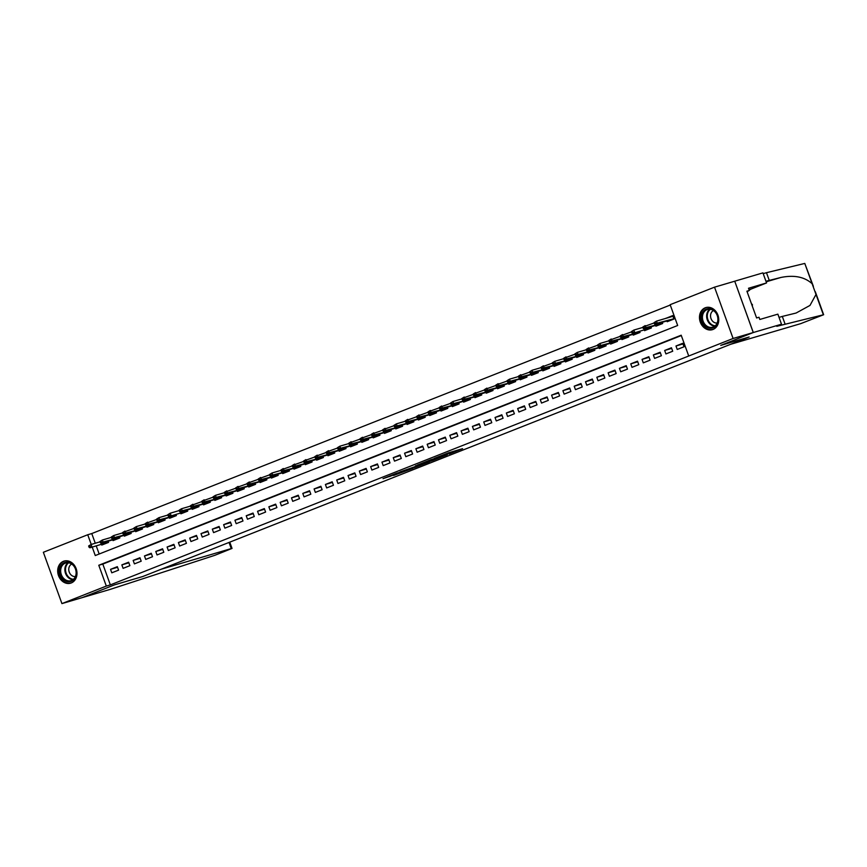 <?xml version="1.0" encoding="UTF-8"?>
<svg xmlns="http://www.w3.org/2000/svg" width="867" height="867" viewBox="0 0 867 867"><rect width="100%" height="100%" fill="white"/><g stroke="black" fill="none" stroke-linecap="round" stroke-linejoin="round"><path stroke-width="1.3" d="M449.149 454.005L462.599 448.673L448.358 452.867L434.269 458.383L450.732 452.953L452.737 452.433L449.149 454.005M63.421 561.317A11.52 9.472 73.6 0 1 64.082 561.09A11.52 9.472 73.6 0 1 76.296 569.055A11.52 9.472 73.6 0 1 71.257 582.96A11.52 9.472 73.6 0 1 70.595 583.188A11.52 9.472 73.6 0 1 58.382 575.222A11.52 9.472 73.6 0 1 63.421 561.317M705.196 307.807A11.52 9.472 73.6 0 1 705.857 307.579A11.52 9.472 73.6 0 1 718.071 315.545A11.52 9.472 73.6 0 1 713.032 329.449A11.52 9.472 73.6 0 1 712.371 329.677A11.52 9.472 73.6 0 1 700.157 321.711A11.52 9.472 73.6 0 1 705.196 307.807M393.596 475.452L412.844 468.375L396.457 473.295L383.03 478.671L409.278 469.611L393.596 475.452M781.503 324.204L753.304 332.516L720.911 345.315L749.11 337.003L730.556 344.329L800.653 323.662L823.65 314.721L776.799 326.306L781.503 324.204L777.862 314.147L759.817 319.468L759.015 317.246L756.598 317.961L746.91 291.193L749.326 290.478L748.514 288.256L766.569 282.935L762.927 272.877L734.728 281.201L753.25 332.538L720.737 345.391L748.936 337.068L142.784 576.512L114.585 584.824L82.072 597.666L61.925 603.605L43.35 552.279L87.74 534.744L91.241 544.433M753.25 332.538L733.103 338.477L688.723 356.012L681.191 335.204L98.784 565.262L106.316 586.07L61.925 603.605M681.31 335.562L102.815 564.081L110.347 584.889L688.723 356.012M110.347 584.889L106.316 586.07M431.788 460.843L447.361 454.731L430.975 459.662L417.309 465.091L431.788 460.843L431.538 460.128M429.533 461.818L414.534 467.66L400.045 471.908L415.792 466.392L420.083 464.658L415.38 465.872L429.49 461.71M677.235 349.455L684.02 346.778L682.763 343.31L675.978 345.987L677.235 349.455M665.921 353.931L672.705 351.243L671.459 347.775L664.664 350.463L665.921 353.931M654.618 358.396L661.402 355.719L660.145 352.251L653.36 354.928L654.618 358.396M643.303 362.861L650.087 360.184L648.841 356.716L642.046 359.393L643.303 362.861M632 367.326L638.784 364.649L637.527 361.181L630.742 363.858L632 367.326M620.685 371.791L627.47 369.114L626.223 365.646L619.428 368.323L620.685 371.791M609.382 376.267L616.166 373.579L614.909 370.111L608.125 372.799L609.382 376.267M598.067 380.732L604.852 378.055L603.605 374.587L596.821 377.264L598.067 380.732M586.764 385.197L593.548 382.52L592.291 379.052L585.507 381.729L586.764 385.197M575.45 389.662L582.234 386.985L580.988 383.517L574.203 386.194L575.45 389.662M564.146 394.127L570.93 391.45L569.673 387.983L562.889 390.659L564.146 394.127M552.832 398.603L559.616 395.916L558.37 392.448L551.585 395.135L552.832 398.603M541.528 403.068L548.312 400.381L547.055 396.913L540.271 399.6L541.528 403.068M530.214 407.533L537.009 404.856L535.752 401.388L528.968 404.065L530.214 407.533M518.91 411.998L525.695 409.322L524.437 405.854L517.653 408.53L518.91 411.998M507.596 416.463L514.391 413.787L513.134 410.319L506.35 412.995L507.596 416.463M496.292 420.939L503.077 418.252L501.82 414.784L495.035 417.471L496.292 420.939M484.978 425.404L491.773 422.717L490.516 419.249L483.732 421.936L484.978 425.404M473.675 429.869L480.459 427.193L479.202 423.725L472.417 426.401L473.675 429.869M462.371 434.334L469.155 431.658L467.898 428.19L461.114 430.866L462.371 434.334M451.057 438.8L457.841 436.123L456.584 432.655L449.8 435.332L451.057 438.8M439.753 443.275L446.538 440.588L445.28 437.12L438.496 439.807L439.753 443.275M428.439 447.74L435.223 445.053L433.966 441.585L427.182 444.272L428.439 447.74M417.135 452.206L423.92 449.529L422.663 446.061L415.878 448.738L417.135 452.206M405.821 456.671L412.605 453.994L411.348 450.526L404.564 453.203L405.821 456.671M394.518 461.136L401.302 458.459L400.045 454.991L393.26 457.668L394.518 461.136M383.203 465.601L389.987 462.924L388.73 459.456L381.946 462.133L383.203 465.601M371.9 470.077L378.684 467.389L377.427 463.921L370.642 466.609L371.9 470.077M360.585 474.542L367.37 471.865L366.112 468.397L359.328 471.074L360.585 474.542M349.282 479.007L356.066 476.33L354.809 472.862L348.025 475.539L349.282 479.007M337.967 483.472L344.752 480.795L343.495 477.327L336.71 480.004L337.967 483.472M326.664 487.937L333.448 485.26L332.191 481.792L325.407 484.469L326.664 487.937M315.35 492.413L322.134 489.725L320.877 486.257L314.092 488.945L315.35 492.413M304.046 496.878L310.83 494.19L309.573 490.733L302.789 493.41L304.046 496.878M292.732 501.343L299.516 498.666L298.259 495.198L291.475 497.875L292.732 501.343M281.428 505.808L288.212 503.131L286.955 499.663L280.171 502.34L281.428 505.808M270.114 510.273L276.898 507.596L275.641 504.128L268.857 506.805L270.114 510.273M258.81 514.749L265.595 512.061L264.337 508.593L257.553 511.281L258.81 514.749M247.496 519.214L254.28 516.526L253.034 513.058L246.239 515.746L247.496 519.214M236.192 523.679L242.977 521.002L241.72 517.534L234.935 520.211L236.192 523.679M224.878 528.144L231.662 525.467L230.416 521.999L223.621 524.676L224.878 528.144M213.575 532.609L220.359 529.932L219.102 526.464L212.317 529.141L213.575 532.609M202.26 537.085L209.045 534.397L207.798 530.929L201.003 533.617L202.26 537.085M190.957 541.55L197.741 538.862L196.484 535.394L189.7 538.082L190.957 541.55M179.642 546.015L186.427 543.338L185.18 539.87L178.396 542.547L179.642 546.015M168.339 550.48L175.123 547.803L173.866 544.335L167.082 547.012L168.339 550.48M157.025 554.945L163.809 552.268L162.562 548.8L155.778 551.477L157.025 554.945M145.721 559.41L152.505 556.733L151.248 553.265L144.464 555.953L145.721 559.41M134.407 563.886L141.191 561.198L139.945 557.73L133.16 560.418L134.407 563.886M123.103 568.351L129.887 565.674L128.63 562.206L121.846 564.883L123.103 568.351M117.327 566.671L110.543 569.348L111.789 572.816L118.584 570.139L117.327 566.671M670.267 305.043L91.761 533.563L95.272 543.241M96.237 545.917L99.174 554.013M666.94 321.018L667.189 321.722L673.973 319.034L672.716 315.566L665.964 318.341M662.269 322.394L662.67 323.499L655.886 326.187L655.625 325.483M650.954 326.859L651.355 327.975L644.571 330.652L644.322 329.948M639.651 331.324L640.052 332.44L633.268 335.117L633.008 334.413M628.337 335.8L628.738 336.905L621.953 339.582L621.704 338.889M617.033 340.265L617.434 341.37L610.65 344.058L610.39 343.354M605.719 344.73L606.12 345.835L599.335 348.523L599.086 347.819M594.415 349.195L594.816 350.311L588.032 352.988L587.772 352.284M583.101 353.66L583.502 354.776L576.718 357.453L576.468 356.749M571.797 358.136L572.198 359.241L565.414 361.918L565.154 361.225M560.483 362.601L560.884 363.707L554.1 366.383L553.85 365.69M549.179 367.066L549.58 368.172L542.796 370.859L542.536 370.155M537.865 371.531L538.266 372.647L531.482 375.324L531.233 374.62M526.562 375.996L526.963 377.112L520.178 379.789L519.918 379.085M515.247 380.461L515.648 381.578L508.864 384.254L508.615 383.561M503.944 384.937L504.345 386.043L497.56 388.719L497.3 388.026M492.629 389.402L493.03 390.508L486.246 393.195L485.997 392.491M481.326 393.867L481.727 394.973L474.943 397.66L474.683 396.956M470.012 398.332L470.413 399.449L463.628 402.125L463.379 401.421M458.708 402.797L459.109 403.914L452.325 406.59L452.065 405.897M447.394 407.273L447.795 408.379L441.01 411.056L440.761 410.362M436.09 411.738L436.491 412.844L429.707 415.531L429.447 414.827M424.776 416.203L425.177 417.309L418.393 419.996L418.143 419.292M413.472 420.668L413.873 421.785L407.089 424.462L406.829 423.757M402.158 425.133L402.559 426.25L395.775 428.927L395.525 428.233M390.854 429.609L391.255 430.715L384.471 433.392L384.222 432.698M379.54 434.074L379.952 435.18L373.157 437.868L372.908 437.163M368.237 438.539L368.638 439.645L361.853 442.333L361.604 441.628M356.922 443.004L357.334 444.121L350.539 446.798L350.29 446.093M345.619 447.47L346.02 448.586L339.235 451.263L338.986 450.558M334.304 451.945L334.716 453.051L327.921 455.728L327.672 455.034M323.001 456.41L323.402 457.516L316.618 460.193L316.368 459.499M311.697 460.876L312.098 461.981L305.303 464.669L305.054 463.964M300.383 465.341L300.784 466.457L294 469.134L293.75 468.429M289.079 469.806L289.48 470.922L282.696 473.599L282.436 472.894M277.765 474.282L278.166 475.387L271.382 478.064L271.133 477.37M266.462 478.747L266.863 479.852L260.078 482.529L259.818 481.835M255.147 483.212L255.548 484.317L248.764 487.005L248.515 486.3M243.844 487.677L244.245 488.793L237.46 491.47L237.2 490.765M232.529 492.142L232.93 493.258L226.146 495.935L225.897 495.23M221.226 496.607L221.627 497.723L214.843 500.4L214.583 499.706M209.912 501.083L210.313 502.188L203.528 504.865L203.279 504.171M198.608 505.548L199.009 506.653L192.225 509.341L191.965 508.636M187.294 510.013L187.695 511.118L180.91 513.806L180.661 513.101M175.99 514.478L176.391 515.594L169.607 518.271L169.347 517.566M164.676 518.943L165.077 520.059L158.293 522.736L158.043 522.042M153.372 523.419L153.773 524.524L146.989 527.201L146.729 526.507M142.058 527.884L142.459 528.989L135.675 531.677L135.425 530.972M130.754 532.349L131.155 533.454L124.371 536.142L124.111 535.438M119.44 536.814L119.841 537.93L113.057 540.607L112.808 539.903M108.137 541.279L108.538 542.395L101.753 545.072L101.493 544.368M734.674 281.222L714.527 287.161L733.103 338.477M91.761 533.563L87.74 534.744M92.216 547.11L95.272 555.552L677.669 325.493L670.137 304.685L714.527 287.161M102.815 564.081L98.784 565.262M665.932 318.254L669.823 317.105M675.978 345.987L682.99 343.928M664.664 350.463L671.676 348.393M653.36 354.928L660.372 352.858M642.046 359.393L649.058 357.323M630.742 363.858L637.754 361.799M619.428 368.323L626.44 366.264M608.125 372.799L615.137 370.729M596.821 377.264L603.822 375.194M585.507 381.729L592.519 379.659M574.203 386.194L581.204 384.135M562.889 390.659L569.901 388.6M551.585 395.135L558.586 393.065M540.271 399.6L547.283 397.53M528.968 404.065L535.969 401.995M517.653 408.53L524.665 406.471M506.35 412.995L513.351 410.936M495.035 417.471L502.047 415.401M483.732 421.936L490.733 419.866M472.417 426.401L479.429 424.331M461.114 430.866L468.115 428.807M449.8 435.332L456.811 433.272M438.496 439.807L445.497 437.737M427.182 444.272L434.194 442.203M415.878 448.738L422.879 446.668M404.564 453.203L411.576 451.133M393.26 457.668L400.261 455.608M381.946 462.133L388.958 460.074M370.642 466.609L377.644 464.539M359.328 471.074L366.34 469.004M348.025 475.539L355.026 473.469M336.71 480.004L343.722 477.945M325.407 484.469L332.408 482.41M314.092 488.945L321.104 486.875M302.789 493.41L309.79 491.34M291.475 497.875L298.486 495.805M280.171 502.34L287.172 500.281M268.857 506.805L275.869 504.746M257.553 511.281L264.565 509.211M246.239 515.746L253.251 513.676M234.935 520.211L241.947 518.141M223.621 524.676L230.633 522.617M212.317 529.141L219.329 527.082M201.003 533.617L208.015 531.547M189.7 538.082L196.711 536.012M178.396 542.547L185.397 540.477M167.082 547.012L174.094 544.942M155.778 551.477L162.779 549.418M144.464 555.953L151.476 553.883M133.16 560.418L140.161 558.348M121.846 564.883L128.858 562.813M110.543 569.348L117.544 567.278M444.468 455.804L427.42 461.287L444.468 455.804M419.888 465.297L426.499 462.805L419.888 465.297M669.855 317.192L672.825 315.859M654.076 322.611L654.574 323.998L655.701 323.554L655.203 322.166L654.076 322.611L656.503 321.126L657.403 323.619L655.365 324.431L673.897 318.818M655.701 323.554L673.876 318.763M655.203 322.166L656.503 321.126L672.976 316.271M655.365 324.431L654.574 323.998M703.007 311.838A9.97 8.193 73.6 0 1 714.679 311.145A9.97 8.193 73.6 0 1 716.51 325.038A9.97 8.193 73.6 0 1 704.838 325.732A9.97 8.193 73.6 0 1 703.007 311.838M716.413 324.431A9.234 7.586 -106.4 0 0 716.348 313.659A9.234 7.586 -106.4 0 0 707.548 309.465A9.234 7.586 -106.4 0 0 703.906 312.207A9.234 7.586 -106.4 0 0 703.971 322.968A9.234 7.586 -106.4 0 0 712.772 327.173A9.234 7.586 -106.4 0 0 716.413 324.431M713.487 310.549A6.568 5.408 -106.4 0 0 711.59 312.228A6.568 5.408 -106.4 0 0 711.417 319.5A6.568 5.408 -106.4 0 0 717.161 323.033M707.028 307.33A11.444 9.407 -106.4 0 0 706.518 307.46A11.444 9.407 -106.4 0 0 702.01 310.852A11.444 9.407 -106.4 0 0 702.086 324.204A11.444 9.407 -106.4 0 0 712.999 329.417A11.444 9.407 -106.4 0 0 713.487 329.254M752.296 306.073L752.426 304.631L751.407 303.645M751.83 304.805L752.426 304.631M61.232 565.349A9.97 8.193 73.6 0 1 72.904 564.655A9.97 8.193 73.6 0 1 74.735 578.549A9.97 8.193 73.6 0 1 63.074 579.243A9.97 8.193 73.6 0 1 61.232 565.349M74.638 577.942A9.234 7.586 -106.4 0 0 74.584 567.17A9.234 7.586 -106.4 0 0 65.784 562.976A9.234 7.586 -106.4 0 0 62.131 565.717A9.234 7.586 -106.4 0 0 62.196 576.479A9.234 7.586 -106.4 0 0 70.996 580.673A9.234 7.586 -106.4 0 0 74.638 577.942M71.712 564.059A6.568 5.408 -106.4 0 0 69.815 565.739A6.568 5.408 -106.4 0 0 69.642 573.011A6.568 5.408 -106.4 0 0 75.386 576.544M65.253 560.841A11.444 9.407 -106.4 0 0 64.754 560.971A11.444 9.407 -106.4 0 0 60.235 564.363A11.444 9.407 -106.4 0 0 60.311 577.715A11.444 9.407 -106.4 0 0 71.224 582.917A11.444 9.407 -106.4 0 0 71.712 582.754M785.058 324.02L782.305 316.422L796.079 313.041L809.995 305.422L816.01 294.455L812.13 283.726C804.609 276.898 794.226 274.796 780.972 277.451L765.951 281.244M769.224 280.29L766.471 272.693L763.209 273.658M779.032 317.387L782.305 316.422M812.13 283.726L804.782 263.427L766.471 272.693M753.304 332.516L734.728 281.201M747.213 292.049A16.614 13.666 73.6 0 1 748.438 290.824M749.218 290.207A16.614 13.666 73.6 0 1 751.808 288.765L766.569 282.935M804.782 263.427L813.387 286.37M746.986 291.399L749.326 290.478M229.766 542.157L232.031 548.421L214.843 555.313L110.217 589.376L82.018 597.688L114.411 584.889L142.611 576.577L161.164 569.251L231.261 548.583L229.029 542.439M232.031 548.421L231.261 548.583M642.761 327.087L643.26 328.474L644.398 328.019L643.888 326.631L642.761 327.087L645.189 325.591L646.099 328.094L644.062 328.896L662.583 323.283M644.398 328.019L662.572 323.228M643.888 326.631L654.184 322.936M644.062 328.896L643.26 328.474M632.747 333.362L651.28 327.748L632.747 333.362L631.956 332.939L633.083 332.495L632.585 331.107L631.458 331.552L631.956 332.939M631.458 331.552L633.885 330.056L642.881 327.412M632.585 331.107L633.885 330.056L634.785 332.56L633.083 332.495M620.143 336.017L620.642 337.404L621.78 336.96L621.271 335.572L620.143 336.017L622.571 334.532L623.481 337.025L621.444 337.827L639.965 332.213M621.78 336.96L639.954 332.169M621.271 335.572L631.577 331.877M621.444 337.827L620.642 337.404M608.84 340.482L609.338 341.869L610.466 341.425L609.967 340.037L608.84 340.482L611.268 338.997L612.167 341.49L610.13 342.292L628.662 336.689M610.466 341.425L628.64 336.634M609.967 340.037L620.263 336.342M610.13 342.292L609.338 341.869M597.526 344.947L598.035 346.334L599.162 345.89L598.663 344.502L597.526 344.947L599.953 343.462L600.864 345.955L598.826 346.767L617.347 341.154M599.162 345.89L617.337 341.099M598.663 344.502L599.953 343.462L608.959 340.807M598.826 346.767L598.035 346.334M586.222 349.423L586.721 350.81L587.848 350.355L587.349 348.967L586.222 349.423L588.65 347.927L589.549 350.431L587.512 351.233L606.044 345.619M587.848 350.355L606.022 345.565M587.349 348.967L597.645 345.272M587.512 351.233L586.721 350.81M574.908 353.888L575.417 355.275L576.544 354.82L576.046 353.433L574.908 353.888L577.335 352.392L578.246 354.896L576.208 355.698L594.729 350.084M576.544 354.82L594.719 350.04M576.046 353.433L577.335 352.392L586.341 349.748M576.208 355.698L575.417 355.275M563.604 358.353L564.103 359.74L565.23 359.296L564.731 357.908L563.604 358.353L566.032 356.868L566.931 359.361L564.894 360.163L583.426 354.549M565.23 359.296L583.404 354.505M564.731 357.908L575.027 354.213M564.894 360.163L564.103 359.74M552.29 362.818L552.799 364.205L553.926 363.761L553.428 362.373L552.29 362.818L554.717 361.333L555.628 363.826L553.59 364.628L572.112 359.025M553.926 363.761L572.101 358.971M553.428 362.373L554.717 361.333L563.723 358.678M553.59 364.628L552.799 364.205M540.986 367.283L541.485 368.67L542.612 368.226L542.113 366.839L540.986 367.283L543.414 365.798L544.313 368.291L542.287 369.093L560.808 363.49M542.612 368.226L560.786 363.436M542.113 366.839L552.409 363.143M542.287 369.093L541.485 368.67M529.672 371.748L530.181 373.135L531.308 372.691L530.81 371.304L529.672 371.748L532.1 370.263L533.01 372.756L530.972 373.569L549.494 367.955M531.308 372.691L549.483 367.901M530.81 371.304L532.1 370.263L541.106 367.608M530.972 373.569L530.181 373.135M518.368 376.224L518.867 377.611L519.994 377.156L519.496 375.769L518.368 376.224L520.796 374.728L521.696 377.232L519.669 378.034L538.19 372.42M519.994 377.156L538.169 372.377M519.496 375.769L529.791 372.084M519.669 378.034L518.867 377.611M507.054 380.689L507.563 382.076L508.691 381.632L508.192 380.245L507.054 380.689L509.482 379.193L510.392 381.697L508.355 382.499L526.876 376.885M508.691 381.632L526.865 376.842M508.192 380.245L509.482 379.193L518.488 376.549M508.355 382.499L507.563 382.076M495.751 385.154L496.249 386.541L497.376 386.097L496.878 384.71L495.751 385.154L498.178 383.669L499.078 386.162L497.051 386.964L515.572 381.361M497.376 386.097L515.551 381.307M496.878 384.71L507.173 381.014M497.051 386.964L496.249 386.541M484.436 389.619L484.946 391.006L486.073 390.562L485.574 389.175L484.436 389.619L486.875 388.134L487.774 390.627L485.737 391.429L504.258 385.826M486.073 390.562L504.247 385.772M485.574 389.175L495.87 385.479M485.737 391.429L484.946 391.006M473.133 394.084L473.631 395.471L474.769 395.027L474.26 393.64L473.133 394.084L475.56 392.599L476.46 395.092L474.433 395.905L492.955 390.291M474.769 395.027L492.933 390.237M474.26 393.64L484.555 389.944M474.433 395.905L473.631 395.471M461.818 398.56L462.328 399.947L463.455 399.492L462.956 398.105L461.818 398.56L464.257 397.064L465.156 399.568L463.119 400.37L481.651 394.756M463.455 399.492L481.629 394.713M462.956 398.105L473.252 394.409M463.119 400.37L462.328 399.947M450.515 403.025L451.013 404.412L452.151 403.968L451.642 402.581L450.515 403.025L452.942 401.529L453.842 404.033L451.815 404.835L470.337 399.221M452.151 403.968L470.315 399.178M451.642 402.581L452.942 401.529L461.938 398.885M451.815 404.835L451.013 404.412M439.201 407.49L439.71 408.877L440.837 408.433L440.338 407.046L439.201 407.49L441.639 406.005L442.538 408.498L440.501 409.3L459.033 403.697M440.837 408.433L459.011 403.643M440.338 407.046L450.634 403.35M440.501 409.3L439.71 408.877M427.897 411.955L428.396 413.342L429.533 412.898L429.024 411.511L427.897 411.955L430.325 410.47L431.224 412.963L429.198 413.765L447.719 408.162M429.533 412.898L447.697 408.108M429.024 411.511L439.32 407.815M429.198 413.765L428.396 413.342M416.583 416.42L417.092 417.807L418.219 417.363L417.721 415.976L416.583 416.42L419.021 414.935L419.921 417.428L417.883 418.241L436.415 412.627M418.219 417.363L436.394 412.573M417.721 415.976L428.016 412.28M417.883 418.241L417.092 417.807M405.279 420.896L405.778 422.283L406.916 421.828L406.406 420.441L405.279 420.896L407.707 419.4L408.617 421.904L406.58 422.706L425.101 417.092M406.916 421.828L425.079 417.038M406.406 420.441L416.702 416.745M406.58 422.706L405.778 422.283M393.965 425.361L394.474 426.748L395.601 426.304L395.103 424.917L393.965 425.361L396.403 423.865L397.303 426.369L395.265 427.171L413.797 421.557M395.601 426.304L413.776 421.514M395.103 424.917L396.403 423.865L405.398 421.221M395.265 427.171L394.474 426.748M382.661 429.826L383.16 431.213L384.298 430.769L383.788 429.382L382.661 429.826L385.089 428.341L385.999 430.834L383.962 431.636L402.483 426.022M384.298 430.769L402.461 425.979M383.788 429.382L394.084 425.686M383.962 431.636L383.16 431.213M371.347 434.291L371.856 435.678L372.983 435.234L372.485 433.847L371.347 434.291L373.785 432.806L374.685 435.299L372.647 436.101L391.18 430.498M372.983 435.234L391.158 430.444M372.485 433.847L382.78 430.151M372.647 436.101L371.856 435.678M360.043 438.756L360.542 440.143L361.68 439.699L361.171 438.312L360.043 438.756L362.471 437.271L363.381 439.764L361.344 440.577L379.865 434.963M361.68 439.699L379.844 434.909M361.171 438.312L371.466 434.616M361.344 440.577L360.542 440.143M348.729 443.232L349.238 444.619L350.366 444.164L349.867 442.777L348.729 443.232L351.168 441.737L352.067 444.24L350.03 445.042L368.562 439.428M350.366 444.164L368.54 439.374M349.867 442.777L360.163 439.081M350.03 445.042L349.238 444.619M337.426 447.697L337.924 449.084L339.062 448.64L338.553 447.253L337.426 447.697L339.853 446.202L340.764 448.705L338.726 449.507L357.247 443.893M339.062 448.64L357.226 443.85M338.553 447.253L339.853 446.202L348.848 443.557M338.726 449.507L337.924 449.084M326.111 452.162L326.621 453.549L327.748 453.105L327.249 451.718L326.111 452.162L328.55 450.677L329.449 453.17L327.412 453.972L345.944 448.358M327.748 453.105L345.922 448.315M327.249 451.718L337.545 448.022M327.412 453.972L326.621 453.549M314.808 456.627L315.306 458.014L316.444 457.57L315.935 456.183L314.808 456.627L317.235 455.142L318.146 457.635L316.108 458.437L334.629 452.834M316.444 457.57L334.619 452.78M315.935 456.183L326.23 452.487M316.108 458.437L315.306 458.014M303.504 461.092L304.003 462.479L305.13 462.035L304.631 460.648L303.504 461.092L305.932 459.608L306.831 462.1L304.794 462.913L323.326 457.299M305.13 462.035L323.304 457.245M304.631 460.648L314.927 456.952M304.794 462.913L304.003 462.479M292.19 465.568L292.688 466.945L293.826 466.5L293.317 465.113L292.19 465.568L294.617 464.073L295.528 466.565L293.49 467.378L312.012 461.764M293.826 466.5L312.001 461.71M293.317 465.113L303.613 461.417M293.49 467.378L292.688 466.945M280.886 470.033L281.385 471.42L282.512 470.965L282.013 469.578L280.886 470.033L283.314 468.538L284.213 471.041L282.176 471.843L300.708 466.229M282.512 470.965L300.686 466.186M282.013 469.578L292.309 465.893M282.176 471.843L281.385 471.42M269.572 474.498L270.07 475.885L271.208 475.441L270.699 474.054L269.572 474.498L272 473.003L272.91 475.506L270.872 476.308L289.394 470.694M271.208 475.441L289.383 470.651M270.699 474.054L272 473.003L280.995 470.358M270.872 476.308L270.07 475.885M258.268 478.963L258.767 480.351L259.894 479.906L259.396 478.519L258.268 478.963L260.696 477.479L261.596 479.971L259.558 480.773L278.09 475.17M259.894 479.906L278.069 475.116M259.396 478.519L269.691 474.823M259.558 480.773L258.767 480.351M246.954 483.428L247.453 484.816L248.591 484.371L248.081 482.984L246.954 483.428L249.382 481.944L250.292 484.436L248.255 485.238L266.776 479.635M248.591 484.371L266.765 479.581M248.081 482.984L258.377 479.288M248.255 485.238L247.453 484.816M235.651 487.893L236.149 489.281L237.276 488.836L236.778 487.449L235.651 487.893L238.078 486.409L238.978 488.901L236.94 489.714L255.472 484.1M237.276 488.836L255.451 484.046M236.778 487.449L247.073 483.753M236.94 489.714L236.149 489.281M224.336 492.369L224.835 493.757L225.973 493.301L225.463 491.914L224.336 492.369L226.764 490.874L227.674 493.377L225.637 494.179L244.158 488.565M225.973 493.301L244.147 488.522M225.463 491.914L235.759 488.229M225.637 494.179L224.835 493.757M213.033 496.834L213.531 498.222L214.658 497.777L214.16 496.39L213.033 496.834L215.46 495.339L216.36 497.842L214.322 498.644L232.855 493.03M214.658 497.777L232.833 492.987M214.16 496.39L215.46 495.339L224.455 492.694M214.322 498.644L213.531 498.222M201.718 501.299L202.217 502.687L203.355 502.242L202.845 500.855L201.718 501.299L204.146 499.815L205.056 502.307L203.019 503.109L221.54 497.506M203.355 502.242L221.529 497.452M202.845 500.855L213.152 497.159M203.019 503.109L202.217 502.687M190.415 505.764L190.913 507.152L192.04 506.707L191.542 505.32L190.415 505.764L192.842 504.28L193.742 506.772L191.705 507.574L210.237 501.971M192.04 506.707L210.215 501.917M191.542 505.32L201.838 501.625M191.705 507.574L190.913 507.152M179.101 510.23L179.61 511.617L180.737 511.172L180.238 509.785L179.101 510.23L181.528 508.745L182.438 511.237L180.401 512.05L198.922 506.436M180.737 511.172L198.911 506.382M180.238 509.785L181.528 508.745L190.534 506.09M180.401 512.05L179.61 511.617M169.087 516.515L187.619 510.901L169.087 516.515L168.296 516.093L169.423 515.637L168.924 514.25L167.797 514.705L168.296 516.093M167.797 514.705L170.225 513.21L179.22 510.555M168.924 514.25L170.225 513.21L171.124 515.713L169.423 515.637M156.483 519.17L156.992 520.558L158.119 520.113L157.621 518.726L156.483 519.17L158.91 517.675L159.821 520.178L157.783 520.98L176.304 515.366M158.119 520.113L176.294 515.323M157.621 518.726L158.91 517.675L167.916 515.031M157.783 520.98L156.992 520.558M145.179 523.635L145.678 525.023L146.805 524.578L146.306 523.191L145.179 523.635L147.607 522.151L148.506 524.643L146.469 525.445L165.001 519.832M146.805 524.578L164.979 519.788M146.306 523.191L156.602 519.496M146.469 525.445L145.678 525.023M133.865 528.101L134.374 529.488L135.501 529.043L135.003 527.656L133.865 528.101L136.292 526.616L137.203 529.108L135.165 529.91L153.687 524.307M135.501 529.043L153.676 524.253M135.003 527.656L136.292 526.616L145.298 523.961M135.165 529.91L134.374 529.488M122.561 532.566L123.06 533.953L124.187 533.508L123.688 532.121L122.561 532.566L124.989 531.081L125.888 533.573L123.862 534.386L142.383 528.772M124.187 533.508L142.361 528.718M123.688 532.121L133.984 528.426M123.862 534.386L123.06 533.953M111.247 537.041L111.756 538.429L112.883 537.973L112.385 536.586L111.247 537.041L113.675 535.546L114.585 538.049L112.547 538.851L131.069 533.238M112.883 537.973L131.058 533.183M112.385 536.586L113.675 535.546L122.68 532.891M112.547 538.851L111.756 538.429M99.943 541.507L100.442 542.894L101.569 542.449L101.071 541.062L99.943 541.507L102.371 540.011L103.271 542.514L101.244 543.316L119.765 537.703M101.569 542.449L119.744 537.659M101.071 541.062L102.371 540.011L111.366 537.367M101.244 543.316L100.442 542.894M89.93 547.781L108.451 542.168L89.93 547.781L89.138 547.359L90.266 546.914L89.767 545.527L88.629 545.972L89.138 547.359M88.629 545.972L91.057 544.487L100.063 541.832M89.767 545.527L91.057 544.487L91.967 546.979L90.266 546.914M451.664 451.891L451.924 452.607M450.482 452.249L450.732 452.953M433.478 459.564L433.695 460.171M416.16 466.251L416.431 466.988M414.274 466.945L414.534 467.66M389.554 476.016L389.76 476.579M714.755 326.176A9.234 7.586 73.6 0 1 707.559 320.541A9.234 7.586 73.6 0 1 708.111 310.971A9.234 7.586 73.6 0 1 709.759 309.226M710.409 309.291A8.93 7.337 -106.4 0 0 708.707 311.047A8.93 7.337 -106.4 0 0 708.209 320.378A8.93 7.337 -106.4 0 0 715.264 325.764M72.991 579.687A9.234 7.586 73.6 0 1 65.784 574.052A9.234 7.586 73.6 0 1 66.336 564.482A9.234 7.586 73.6 0 1 67.984 562.737M68.634 562.802A8.93 7.337 -106.4 0 0 66.943 564.558A8.93 7.337 -106.4 0 0 66.434 573.889A8.93 7.337 -106.4 0 0 73.489 579.275M823.357 314.754L816.01 294.455M780.972 277.451L766.157 281.808M749.001 289.6L751.808 288.765M452.455 451.664L452.737 452.433M445.183 454.048L445.378 454.601M823.65 314.721L815.327 291.745"/></g></svg>
